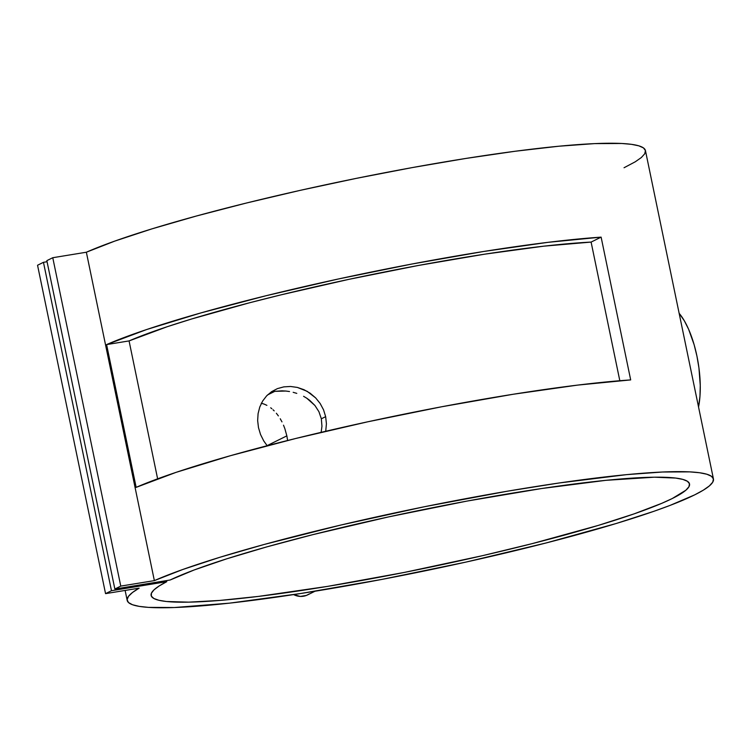 <?xml version="1.0" encoding="UTF-8"?>
<svg xmlns="http://www.w3.org/2000/svg" width="751" height="751" viewBox="0 0 751 751"><rect width="100%" height="100%" fill="white"/><g stroke="black" fill="none" stroke-linecap="round" stroke-linejoin="round"><path stroke-width="1.13" d="M321.954 426.239L321.128 432.351L321.954 426.239L321.344 418.795L321.954 426.239M318.94 411.726L321.344 418.795L325.662 416.664L326.422 423.78L325.718 431.281L326.422 423.78L325.662 416.664L323.54 409.821L320.142 403.465L315.636 397.889L310.163 393.233L304.014 389.713L297.387 387.432L290.562 386.474L283.84 386.868L277.438 388.614L271.665 391.628L266.671 395.815L262.672 400.996L259.78 406.995L258.091 413.613L257.649 420.551L258.485 427.638L260.531 434.5L258.485 427.638L257.649 420.551L258.091 413.613L259.78 406.995L262.672 400.996L266.671 395.815L271.665 391.628L277.438 388.614L283.84 386.868L290.562 386.474L297.387 387.432L307.168 391.327L315.636 397.889L320.142 403.465L323.54 409.821L325.662 416.664L321.344 418.795L318.94 411.726L314.932 405.493L318.94 411.726M309.741 400.367L314.932 405.493L306.774 398.208L309.741 400.367M303.592 396.312L306.774 398.208L303.592 396.312M296.786 393.374L293.181 392.313L296.786 393.374M289.51 391.534L285.774 391.036L289.51 391.534M282.019 390.83L285.774 391.036L274.81 391.337L282.019 390.83M263.742 440.931L260.531 434.5L263.742 440.931L267.178 445.728L263.742 440.931M286.854 435.862L287.614 440.499L286.854 435.862L267.103 445.643L286.854 435.862L284.854 428.652L286.854 435.862M713.45 478.988L645.447 150.604A299.349 31.467 168.3 0 0 412.393 167.567A299.349 31.467 168.3 0 0 86.356 252.223L154.359 580.617A299.349 31.467 -11.7 0 1 480.396 495.96A299.349 31.467 -11.7 0 1 713.45 478.988A299.349 31.467 -11.7 0 1 426.699 570.507A299.349 31.467 -11.7 0 1 127.191 600.396A299.349 31.467 -11.7 0 1 139.142 588.146L105.553 593.637L139.142 588.146L132.476 592.501L128.459 596.369L127.116 599.72L128.468 602.518L132.505 604.743L139.179 606.367L148.445 607.381L174.345 607.531L229.712 603.128L300.747 593.506L381.602 579.462L465.639 562.161L545.958 543.001L615.951 523.578L653.98 511.271L669.864 505.479L694.628 494.89L703.283 490.187L709.329 485.944L712.727 482.189L713.441 478.969L711.469 476.303L706.813 474.219L699.528 472.736L689.681 471.872L662.664 472.003L626.775 474.623L559.232 482.968L507.479 491.182L424.484 506.718L341.151 524.977L264.314 544.428L219.865 557.289L182.756 569.502L154.359 580.617L120.77 586.099L114.856 589.028L170.139 580.007A274.913 28.895 -11.7 0 1 468.126 500.879A274.913 28.895 -11.7 0 1 689.521 483.944A274.913 28.895 -11.7 0 1 426.183 567.991A274.913 28.895 -11.7 0 1 151.12 595.449A274.913 28.895 -11.7 0 1 166.75 581.678L166.525 580.589L166.75 581.678L111.477 590.708L105.553 593.637L37.55 265.244L105.553 593.637L111.477 590.708L43.464 262.315L111.477 590.708L166.75 581.678L159.128 585.996L153.993 589.864L151.392 593.262L151.355 596.153L153.88 598.5L158.93 600.293L166.478 601.504L188.736 602.152L219.78 600.434L258.457 596.407L327.464 586.4L404.385 572.412L482.668 555.637L532.299 543.602L598.228 525.428L634.06 513.891L661.762 503.33L672.229 498.551L685.898 490.196L688.958 486.714L689.465 483.728L687.409 481.278L682.809 479.391L675.712 478.068L654.309 477.195L605.879 480.33L541.659 488.525L467.094 501.067L388.549 516.904L312.707 534.684L266.868 546.869L226.858 558.782L194.199 569.962L170.139 580.007L114.856 589.028L46.844 260.644L114.856 589.028L120.77 586.099L52.767 257.715L120.77 586.099L154.359 580.617L86.356 252.223L114.753 241.109L151.852 228.895L196.311 216.044L246.478 203.014L300.531 190.285L356.481 178.334L412.271 167.586L465.873 158.442L515.308 151.233L558.772 146.229L594.661 143.61L621.668 143.479L631.516 144.342L638.801 145.825L643.457 147.909L645.438 150.576L644.724 153.795L641.326 157.55L635.271 161.794L624.043 167.745M136.156 487.361L106.595 344.587A299.349 31.467 -11.7 0 1 601.119 237.138L630.68 379.912A299.349 31.467 168.3 0 0 136.156 487.361L106.595 344.587L146.548 329.567L200.883 312.923L266.117 295.716L338.091 279.043L412.196 263.976L483.71 251.472L548.052 242.329L601.119 237.138L630.68 379.912L577.622 385.103L513.28 394.247L441.766 406.751L367.661 421.818L295.687 438.49L230.454 455.697L176.119 472.341L136.156 487.361M157.626 478.828L129.069 340.916A274.913 28.895 -11.7 0 1 591.103 242.085L619.819 380.719L591.103 242.085L601.119 237.138L591.103 242.085L543.808 246.168L484.986 254.129L418.579 265.432L349.027 279.316L280.987 294.861L248.956 302.935L191.589 318.997L167.201 326.723L129.069 340.916L106.595 344.587L129.069 340.916L157.626 478.828M37.55 265.244L43.464 262.315L47.069 261.724L43.464 262.315L37.55 265.244M46.844 260.644L52.767 257.715L86.356 252.223L52.767 257.715L46.844 260.644M283.502 425.179L284.854 428.652L283.502 425.179M280.245 418.767L281.972 421.884L280.245 418.767M276.349 413.257L278.368 415.894L276.349 413.257M273.054 409.774L274.19 410.863L273.054 409.774M270.698 407.793L271.89 408.741L270.698 407.793M266.896 405.352L264.145 404.104L266.896 405.352M261.235 403.203L264.145 404.104L261.235 403.203M274.81 391.337L267.553 394.932L274.81 391.337M679.139 313.317L684.339 320.79L688.648 329.342L694.14 344.747L696.947 356.152L698.946 367.962L700.261 385.432L699.97 396.265L698.543 407.004A61.094 22.69 -99.3 0 0 679.139 313.317M309.159 593.994L306.417 595.421L300.297 596.425L293.622 594.604A17.104 15.78 63.7 0 0 307.563 594.914L314.998 591.234M125.126 590.436L127.182 600.378"/></g></svg>
